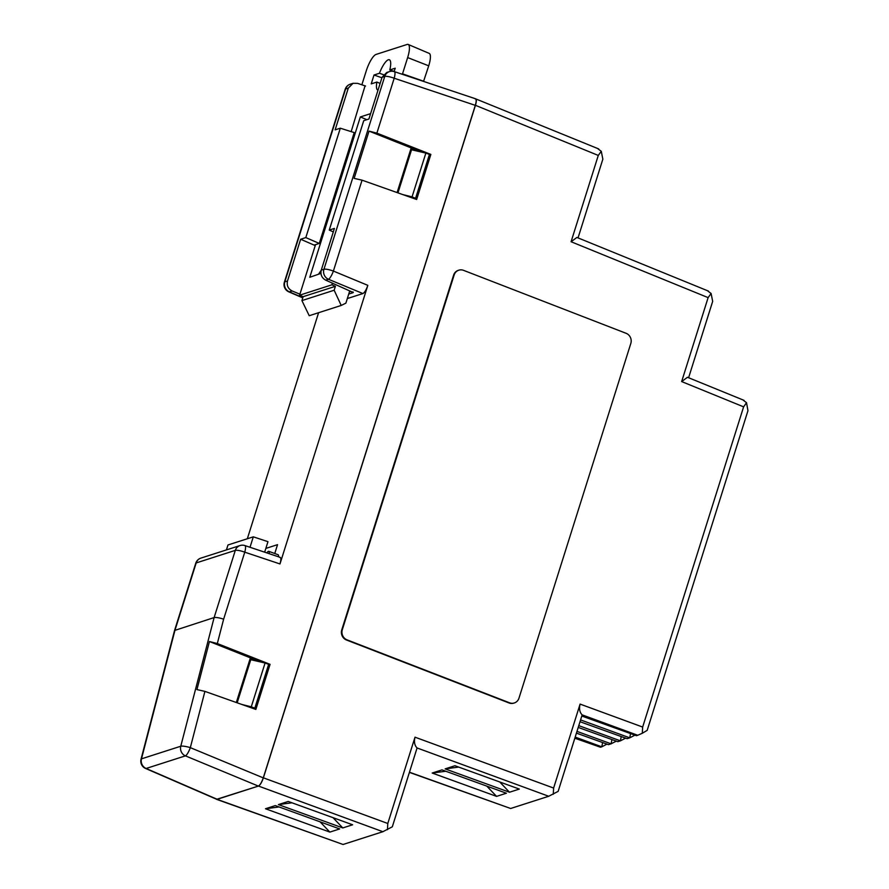 <?xml version="1.0" encoding="UTF-8"?>
<svg xmlns="http://www.w3.org/2000/svg" width="889" height="889" viewBox="0 0 889 889"><rect width="100%" height="100%" fill="white"/><g stroke="black" fill="none" stroke-linecap="round" stroke-linejoin="round"><path stroke-width="1.33" d="M419.441 151.597L410.974 148.563L397.094 192.58M430.854 154.408L376.88 133.139L369.035 131.116L354.133 178.378L362.056 180.167L416.641 199.492L430.854 154.408L429.265 154.919M367.824 285.347C366.257 289.847 364.623 292.592 362.912 293.559L328.474 279.279A7.923 1.856 -67.5 0 0 333.386 271.067L367.824 285.347L279.979 563.948L244.764 552.169A7.923 1.967 -71.5 0 0 244.931 545.579L280.202 557.37M270.067 664.339L217.316 643.547L209.437 641.525L196.936 689.586L204.915 691.386L255.854 709.422L270.067 664.339L268.489 664.85M263.266 777.875C261.699 782.387 260.055 785.12 258.355 786.087L185.412 755.861A7.923 1.856 -67.5 0 0 190.324 747.649L263.266 777.875L475.315 105.358L394.194 78.232A7.923 1.967 -71.5 0 0 394.372 71.642L475.526 98.779M318.595 312.706L247.331 538.756M258.666 661.527L250.198 658.493L236.318 702.499M244.931 545.579A7.923 7.923 0 0 0 240.008 545.557A7.923 7.434 -107.8 0 0 235.307 550.369A7.923 1.634 17.5 0 1 244.764 552.169L223.639 619.166C219.239 617.755 216.06 617.222 214.127 617.566L174.555 630.479L195.747 563.27A7.923 1.634 -162.5 0 1 196.18 562.937L175 630.123L141.473 758.85L180.767 746.238L214.127 617.566L235.307 550.369L196.18 562.937A7.923 7.434 -107.8 0 1 200.87 558.114A7.923 7.923 0 0 0 195.747 563.27M362.056 180.167L333.386 271.067A7.923 1.634 -162.5 0 0 323.94 269.267A7.923 7.434 -107.8 0 0 328.474 279.279L325.718 280.168L353.189 292.492M305.816 237.585L300.649 239.252L314.095 245.097L319.273 243.442L305.816 237.585L340.309 128.205L335.131 129.861L348.288 88.133L353.022 83.31L357.567 83.355L365.546 86.022M300.649 239.252L287.491 280.98C286.536 285.469 288.08 288.803 292.114 290.959L289.347 291.848L302.838 297.693M299.915 294.192L292.114 290.959M314.095 245.097L315.228 245.597M376.88 133.139L394.194 78.232A7.923 1.634 -162.5 0 0 384.748 76.432L382.07 77.287L368.913 119.015L363.734 120.682L329.252 230.062L333.319 231.918M382.07 77.287L386.726 72.487L389.438 71.62A7.923 7.434 72.2 0 0 384.748 76.432L323.94 269.267L321.262 270.134C320.307 274.634 321.796 277.979 325.718 280.168M329.252 230.062L334.42 228.406L321.262 270.134M258.355 786.087L216.683 799.3L145.552 768.452A7.923 2.367 -66.6 0 0 146.118 768.474L217.205 799.3M274.757 553.514L277.546 544.657L265.844 548.413M278.524 556.814A5.945 1.622 -69.1 0 0 278.079 554.714L268.767 551.336A5.756 1.578 -69.1 0 0 266.856 552.914M279.724 557.392C281.135 557.359 281.224 559.548 279.979 563.948M362.912 293.559L347.321 298.56M264.655 552.18L267.967 541.679L253.309 536.834L227.984 544.968L226.417 549.913M253.309 536.834L250.009 547.28M269.167 553.68A5.756 1.578 -69.1 0 0 268.767 551.336M475.048 98.801C476.471 98.768 476.548 100.957 475.315 105.358M254.521 708.3L254.343 708.877M415.307 198.369L415.119 198.958M319.273 243.442L354.222 132.583L340.309 128.205M302.771 297.893L288.769 291.825A7.923 2.367 -66.6 0 0 289.347 291.848A7.923 7.434 72.2 0 1 284.813 281.835A7.923 1.634 -162.5 0 0 284.369 282.18L345.176 89.333A7.923 1.634 -162.5 0 1 345.61 89L284.813 281.835L287.491 280.98M369.035 131.116L421.753 152.141M209.437 641.525L260.966 662.061M581.895 716.045L636.424 735.692L637.735 735.27L582.162 714.878L558.148 791.366L548.713 796.266L417.074 747.96L392.316 826.803L382.881 831.704L258.477 786.054L217.083 799.344L343.065 844.483L382.881 831.704M216.294 799.133L217.083 799.344M258.477 786.054C260.188 785.076 261.822 782.342 263.388 777.831L387.793 823.481L415.007 737.181L553.625 788.054L580.095 704.099L642.658 727.058L743.615 406.851L681.652 381.57L708.122 297.626L571.082 241.73L598.286 155.431L475.437 105.313L263.388 777.831M475.437 105.313C476.682 100.913 476.593 98.723 475.182 98.757M598.719 148.941L475.337 98.723M707.855 291.059L711.1 293.492L708.122 297.626M688.597 377.747L712.678 301.371L711.1 293.492M642.658 727.058L642.291 733.269L647.17 730.369L747.96 410.696L746.527 402.695L743.615 406.851M642.291 733.269L637.735 735.27M580.095 721.746L627.112 738.681L629.734 737.837L580.661 719.946M634.924 735.159L629.734 737.837L630.545 733.581M578.306 727.446L617.799 741.682L620.422 740.837L578.861 725.668M625.612 738.148L620.422 740.837L621.233 736.57M576.505 733.136L608.476 744.671L611.11 743.826L577.05 731.403M616.299 741.137L611.11 743.826L611.921 739.559M458.691 767.085L445.122 768.885L509.497 792.232L499.729 781.964M445.122 768.885L454.946 765.729L519.332 789.076L509.497 792.232M409.518 772.241L510.664 808.49L548.713 796.266M445.756 771.241L432.187 773.041L496.562 796.377L486.794 786.12M432.187 773.041L442.011 769.885L506.397 793.221L496.562 796.377M265.467 808.757L275.301 805.59L339.687 828.937L329.852 832.093L265.467 808.757L279.046 806.956M278.401 804.601L288.236 801.445L352.622 824.781L342.787 827.937L278.401 804.601L291.981 802.8M574.95 738.081L600.486 747.238L601.797 746.816L575.25 737.125M598.03 148.874L601.275 151.297L602.853 159.175L578.039 237.896M342.787 827.937L333.019 817.68M329.852 832.093L320.084 821.836M343.065 844.483L216.594 799.355M387.793 823.481L387.437 829.704M417.074 747.96C414.574 745.449 413.885 741.859 415.007 737.181M510.664 808.49L409.462 772.408M553.625 788.054L553.269 794.266M582.162 714.878C579.661 712.367 578.972 708.766 580.095 704.099M601.275 151.297L598.286 155.431M571.082 241.73L576.917 237.441L708.544 291.136M681.652 381.57L687.475 377.28L744.037 400.361M606.987 744.126L601.797 746.816L602.609 742.548M600.486 747.238L574.894 738.248M743.36 400.294L746.527 402.695M249.709 660.038L250.765 659.694L237.174 702.81M241.952 704.499L251.276 706.811L254.821 708.2L253.554 708.611M250.765 659.694L265.078 663.016L251.276 706.811M265.078 663.016L268.645 664.35L254.821 708.2M415.596 198.269L429.431 154.419L425.864 153.097L412.052 196.88L415.596 198.269L414.341 198.68M397.961 192.88L411.551 149.774L425.864 153.097M402.728 194.569L412.052 196.88M410.485 150.108L411.551 149.774M459.013 270.134L458.48 270.289A7.923 7.401 73.9 0 0 453.601 275.157L341.754 629.89A7.923 7.401 73.9 0 0 346.499 640.013L509.041 702.966A7.923 7.401 73.9 0 0 513.564 703.188L514.109 703.032A7.923 7.401 73.9 0 0 518.976 698.154L630.823 343.432A7.923 7.401 73.9 0 0 626.089 333.297L463.547 270.345A7.923 7.401 73.9 0 0 454.146 275.001L342.298 629.734A7.923 7.401 73.9 0 0 347.043 639.858L509.575 702.81A7.923 7.401 73.9 0 0 514.109 703.032M370.602 113.659L360.334 116.948L366.89 119.671M360.334 116.948L309.783 277.279L320.929 273.39M315.539 244.642L299.593 295.204L303.16 296.67L301.916 300.593L309.228 315.717L341.209 305.449L345.888 303.127L349.577 291.403L353.3 292.137M348.744 294.059L353.133 292.648M423.553 81.399L428.72 65.83A15.013 4.112 -69.1 0 0 429.22 53.396L408.184 44.45A15.835 4.334 -69.1 0 0 407.14 44.45L376.091 54.418A15.835 4.334 -69.1 0 0 366.257 70.864L361.867 84.788M299.593 295.204L331.93 284.813L332.475 283.102M401.695 74.098L402.528 73.831L407.651 57.574A15.835 4.334 -69.1 0 0 408.184 44.45M365.057 85.855L351.166 131.628M394.16 71.576L395.227 68.197L389.793 69.942A16.235 4.445 -69.1 0 0 389.338 59.752A16.235 4.445 -69.1 0 0 379.447 73.265L374.013 75.009L371.224 83.877L376.892 82.055A16.235 4.445 -69.1 0 0 377.736 90.078A16.235 4.445 -69.1 0 0 378.014 90.156M331.93 284.813L335.397 286.325L334.164 290.236L341.209 305.449M402.528 73.831L423.842 81.31M303.16 296.67L335.397 286.325M376.892 82.055L380.125 83.455M389.793 69.942L394.216 71.431M379.447 73.265L383.492 74.676M374.013 75.009L381.914 77.776M301.916 300.593L334.164 290.236M318.551 274.145L321.251 270.178M223.639 619.166L217.316 643.547M204.915 691.386L190.324 747.649A7.923 1.534 -165.5 0 0 180.767 746.238A7.923 7.434 -107.8 0 0 185.412 755.861L146.118 768.474A7.923 7.434 -107.8 0 1 141.473 758.85A7.923 1.511 14.6 0 0 141.04 759.195L174.555 630.479M348.288 88.133L345.61 89A7.923 7.434 -107.8 0 1 350.299 84.177A7.923 7.923 0 0 0 345.176 89.333M407.651 57.574L428.72 65.83M240.008 545.557L200.87 558.114M141.04 759.195A7.923 7.923 0 0 0 145.552 768.452M353.022 83.31L350.299 84.177M284.369 282.18A7.923 7.923 0 0 0 288.781 291.825M394.36 71.642A7.923 7.923 0 0 0 389.438 71.62"/></g></svg>
